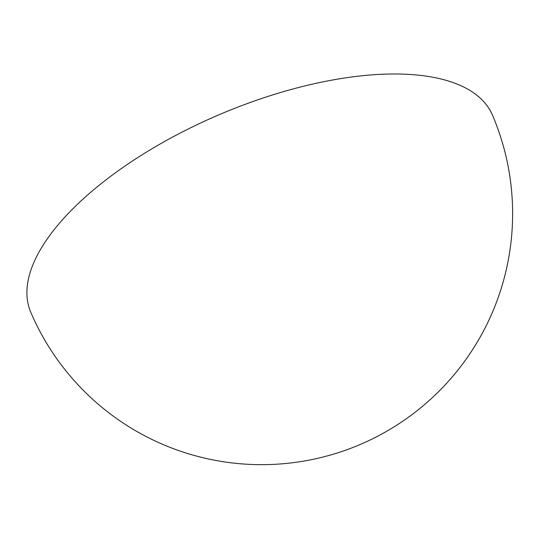 <?xml version="1.0" encoding="UTF-8"?>
<svg xmlns="http://www.w3.org/2000/svg" width="539" height="539" viewBox="0 0 539 539"><rect width="100%" height="100%" fill="white"/><g stroke="black" fill="none" stroke-linecap="round" stroke-linejoin="round"><path stroke-width="0.81" d="M30.723 312.135A251.012 107.665 -23.1 0 1 151.526 149.033A251.012 107.665 -23.1 0 1 425.925 76.093A251.012 107.665 -23.1 0 1 492.491 115.171A251.012 251.012 0 0 1 225.794 462.098A251.012 251.012 0 0 1 30.723 312.135"/></g></svg>
